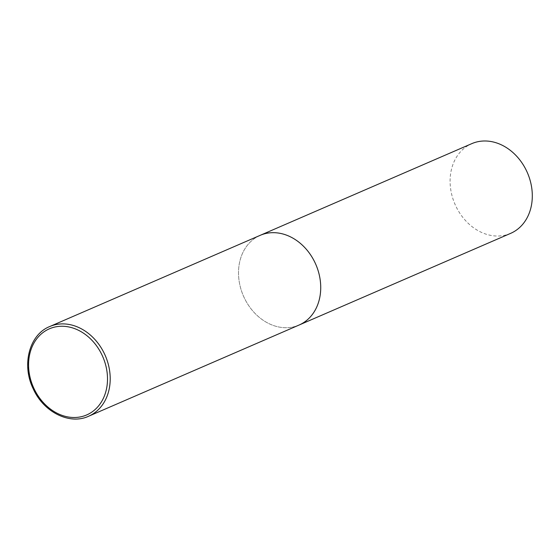 <?xml version="1.0" encoding="UTF-8"?>
<svg xmlns="http://www.w3.org/2000/svg" width="560" height="560" viewBox="0 0 560 560"><rect width="100%" height="100%" fill="white"/><g stroke="black" fill="none" stroke-linecap="round" stroke-linejoin="round"><path stroke-width="0.42" stroke-dasharray="2.8 2.1" d="M260.183 235.34A48.888 39.48 -113.4 0 0 244.16 297.598A48.888 39.48 -113.4 0 0 299.061 325.052A48.888 39.48 66.6 0 1 243.775 296.751A48.888 39.48 66.6 0 1 258.811 235.97M510.636 233.366A48.888 39.48 66.6 0 1 455.35 205.065A48.888 39.48 66.6 0 1 470.393 144.291A48.888 39.48 66.6 0 1 471.765 143.654M49.665 326.564A48.888 39.48 -113.4 0 0 33.642 388.822A48.888 39.48 -113.4 0 0 88.536 416.276"/><path stroke-width="0.84" d="M315.077 262.794A48.888 39.48 -113.4 0 0 260.183 235.34A48.888 39.48 66.6 0 1 315.469 263.641A48.888 39.48 66.6 0 1 300.433 324.415A48.888 39.48 66.6 0 1 299.061 325.052A48.888 39.48 -113.4 0 0 315.077 262.794M258.811 235.97A48.888 39.48 66.6 0 1 260.183 235.34L471.765 143.654A48.888 39.48 66.6 0 1 527.051 171.955A48.888 39.48 66.6 0 1 512.008 232.729A48.888 39.48 66.6 0 1 510.636 233.366L88.536 416.276A48.888 39.48 -113.4 0 0 104.559 354.018A48.888 39.48 -113.4 0 0 49.665 326.564C29.232 334.649 21.371 365.029 33.292 388.962C43.645 412.146 69.65 425.117 88.536 416.276M102.081 355.173A46.928 37.905 -113.4 0 0 48.062 329.427A46.928 37.905 -113.4 0 0 33.999 388.584A46.928 37.905 -113.4 0 0 88.018 414.33A46.928 37.905 -113.4 0 0 102.081 355.173M260.183 235.34L49.665 326.564"/></g></svg>

